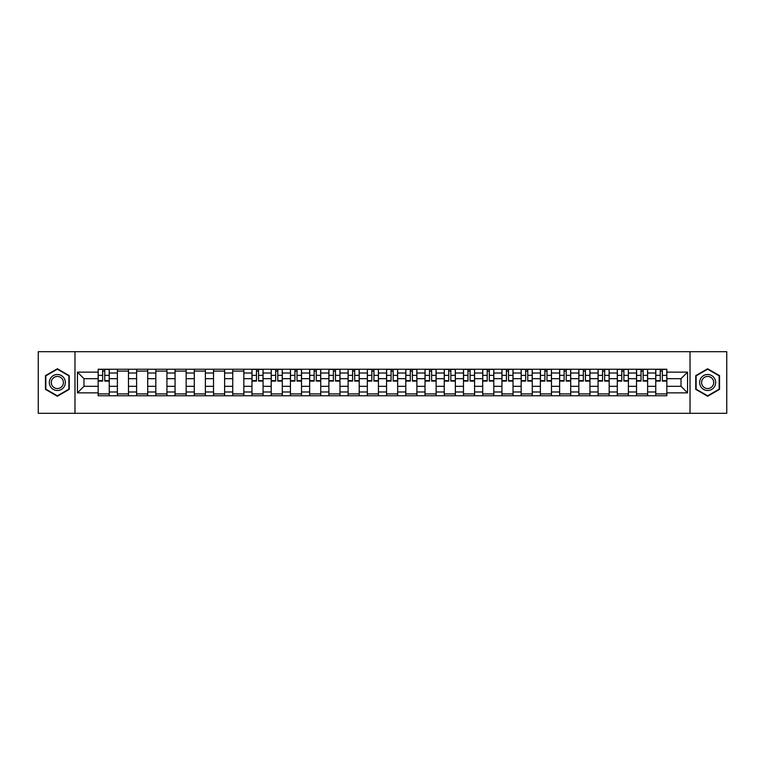 <?xml version="1.0" encoding="UTF-8"?>
<svg xmlns="http://www.w3.org/2000/svg" width="765" height="765" viewBox="0 0 765 765"><rect width="100%" height="100%" fill="white"/><g stroke="black" fill="none" stroke-linecap="round" stroke-linejoin="round"><path stroke-width="1.15" d="M690.02 413.31L726.75 413.31L726.75 351.69L38.25 351.69L38.25 413.31L690.02 413.31L690.02 351.69M117.38 395.754L117.38 373.014L109.242 373.014L109.242 395.754M109.242 373.014L109.242 369.246M117.38 373.014L117.38 369.246M128.472 369.246L128.472 395.754M136.61 395.754L136.61 369.246M147.702 369.246L147.702 395.754M155.831 395.754L155.831 369.246M166.923 369.246L166.923 395.754M175.061 395.754L175.061 369.246M186.153 369.246L186.153 395.754M194.291 395.754L194.291 369.246M205.383 369.246L205.383 395.754M213.521 395.754L213.521 369.246M224.614 369.246L224.614 395.754M232.742 395.754L232.742 369.246M243.834 369.246L243.834 395.754M251.972 395.754L251.972 369.246M263.064 369.246L263.064 395.754M271.202 395.754L271.202 369.246M282.295 369.246L282.295 395.754M290.432 395.754L290.432 369.246M301.525 369.246L301.525 395.754M309.653 395.754L309.653 369.246M320.745 369.246L320.745 395.754M328.883 395.754L328.883 369.246M339.976 369.246L339.976 395.754M348.113 395.754L348.113 369.246M359.206 369.246L359.206 395.754M367.343 395.754L367.343 369.246M378.436 369.246L378.436 395.754M386.564 395.754L386.564 369.246M397.657 369.246L397.657 395.754M405.794 395.754L405.794 369.246M416.887 369.246L416.887 395.754M425.024 395.754L425.024 369.246M436.117 369.246L436.117 395.754M444.255 395.754L444.255 369.246M455.347 369.246L455.347 395.754M463.475 395.754L463.475 369.246M474.568 369.246L474.568 395.754M482.705 395.754L482.705 369.246M493.798 369.246L493.798 395.754M501.936 395.754L501.936 369.246M513.028 369.246L513.028 395.754M521.166 395.754L521.166 369.246M532.258 369.246L532.258 395.754M540.386 395.754L540.386 369.246M551.479 369.246L551.479 395.754M559.617 395.754L559.617 369.246M570.709 369.246L570.709 395.754M578.847 395.754L578.847 369.246M589.939 369.246L589.939 395.754M598.077 395.754L598.077 369.246M609.169 369.246L609.169 395.754M617.298 395.754L617.298 369.246M628.39 369.246L628.39 395.754M636.528 395.754L636.528 369.246M647.62 369.246L647.62 395.754M655.758 395.754L655.758 369.246M655.758 386.325L647.62 386.325M636.528 386.325L628.39 386.325M617.298 386.325L609.169 386.325M598.077 386.325L589.939 386.325M578.847 386.325L570.709 386.325M559.617 386.325L551.479 386.325M540.386 386.325L532.258 386.325M521.166 386.325L513.028 386.325M501.936 386.325L493.798 386.325M482.705 386.325L474.568 386.325M463.475 386.325L455.347 386.325M444.255 386.325L436.117 386.325M425.024 386.325L416.887 386.325M405.794 386.325L397.657 386.325M386.564 386.325L378.436 386.325M367.343 386.325L359.206 386.325M348.113 386.325L339.976 386.325M328.883 386.325L320.745 386.325M309.653 386.325L301.525 386.325M290.432 386.325L282.295 386.325M271.202 386.325L263.064 386.325M251.972 386.325L243.834 386.325M232.742 386.325L224.614 386.325M213.521 386.325L205.383 386.325M194.291 386.325L186.153 386.325M175.061 386.325L166.923 386.325M155.831 386.325L147.702 386.325M136.61 386.325L128.472 386.325M117.38 386.325L109.242 386.325M655.758 378.675L647.62 378.675M636.528 378.675L628.39 378.675M617.298 378.675L609.169 378.675M598.077 378.675L589.939 378.675M578.847 378.675L570.709 378.675M559.617 378.675L551.479 378.675M540.386 378.675L532.258 378.675M521.166 378.675L513.028 378.675M501.936 378.675L493.798 378.675M482.705 378.675L474.568 378.675M463.475 378.675L455.347 378.675M444.255 378.675L436.117 378.675M425.024 378.675L416.887 378.675M405.794 378.675L397.657 378.675M386.564 378.675L378.436 378.675M367.343 378.675L359.206 378.675M348.113 378.675L339.976 378.675M328.883 378.675L320.745 378.675M309.653 378.675L301.525 378.675M290.432 378.675L282.295 378.675M271.202 378.675L263.064 378.675M251.972 378.675L243.834 378.675M232.742 378.675L224.614 378.675M213.521 378.675L205.383 378.675M194.291 378.675L186.153 378.675M175.061 378.675L166.923 378.675M155.831 378.675L147.702 378.675M136.61 378.675L128.472 378.675M117.38 378.675L109.242 378.675M83.978 386.325L98.15 386.325L98.15 378.675L83.978 378.675L83.978 386.325L77.447 392.856L77.447 372.144L98.15 372.144L98.15 378.675M666.851 378.675L666.851 386.325L681.022 386.325L681.022 378.675L666.851 378.675L666.851 369.246L98.15 369.246L98.15 372.144M666.851 372.144L687.553 372.144L687.553 392.856L666.851 392.856L666.851 386.325M98.15 386.325L98.15 395.754L666.851 395.754L666.851 392.856M98.15 392.856L77.447 392.856M74.98 413.31L74.98 351.69M69.252 375.634L57.356 368.768L45.46 375.634L45.46 389.366L57.356 396.232L69.252 389.366L69.252 375.634M719.54 375.634L707.644 368.768L695.748 375.634L695.748 389.366L707.644 396.232L719.54 389.366L719.54 375.634M109.242 393.899L98.15 393.899M102.653 371.101L104.748 371.101M128.472 393.899L117.38 393.899M117.38 371.101L128.472 371.101M147.702 393.899L136.61 393.899M136.61 371.101L147.702 371.101M166.923 393.899L155.831 393.899M155.831 371.101L166.923 371.101M186.153 393.899L175.061 393.899M175.061 371.101L186.153 371.101M205.383 393.899L194.291 393.899M194.291 371.101L205.383 371.101M224.614 393.899L213.521 393.899M213.521 371.101L224.614 371.101M243.834 393.899L232.742 393.899M232.742 371.101L243.834 371.101M263.064 393.899L251.972 393.899M256.476 371.101L258.57 371.101M282.295 393.899L271.202 393.899M275.696 371.101L277.791 371.101M301.525 393.899L290.432 393.899M294.927 371.101L297.021 371.101M320.745 393.899L309.653 393.899M314.157 371.101L316.251 371.101M339.976 393.899L328.883 393.899M333.387 371.101L335.481 371.101M359.206 393.899L348.113 393.899M352.608 371.101L354.702 371.101M378.436 393.899L367.343 393.899M371.838 371.101L373.932 371.101M397.657 393.899L386.564 393.899M391.068 371.101L393.162 371.101M416.887 393.899L405.794 393.899M410.298 371.101L412.392 371.101M436.117 393.899L425.024 393.899M429.519 371.101L431.613 371.101M455.347 393.899L444.255 393.899M448.749 371.101L450.843 371.101M474.568 393.899L463.475 393.899M467.979 371.101L470.073 371.101M493.798 393.899L482.705 393.899M487.209 371.101L489.304 371.101M513.028 393.899L501.936 393.899M506.43 371.101L508.524 371.101M532.258 393.899L521.166 393.899M525.66 371.101L527.754 371.101M551.479 393.899L540.386 393.899M544.89 371.101L546.985 371.101M570.709 393.899L559.617 393.899M564.111 371.101L566.215 371.101M589.939 393.899L578.847 393.899M583.341 371.101L585.435 371.101M609.169 393.899L598.077 393.899M602.571 371.101L604.666 371.101M628.39 393.899L617.298 393.899M621.802 371.101L623.896 371.101M647.62 393.899L636.528 393.899M641.022 371.101L643.126 371.101M666.851 393.899L655.758 393.899M660.252 371.101L662.347 371.101M77.447 372.144L83.978 378.675M681.022 386.325L687.553 392.856M681.022 378.675L687.553 372.144M104.748 381.085L104.748 369.371L109.185 369.371L109.185 381.085L104.748 381.085M102.653 370.977L104.748 370.977M106.536 369.371L98.216 369.371L98.216 381.085L102.653 381.085L102.653 369.371L100.865 369.371M50.413 386.507A8.013 8.013 0 0 0 61.363 389.442A8.013 8.013 0 0 0 64.289 378.493A8.013 8.013 0 0 0 53.349 375.558A8.013 8.013 0 0 0 50.413 386.507M52.106 385.531A6.063 6.063 0 0 0 60.387 387.75A6.063 6.063 0 0 0 62.606 379.469A6.063 6.063 0 0 0 54.325 377.25A6.063 6.063 0 0 0 52.106 385.531M57.356 369.189L68.879 375.845L68.879 389.156L57.356 395.811L45.833 389.156L45.833 375.845L57.356 369.189M700.711 386.507A8.013 8.013 0 0 0 711.651 389.442A8.013 8.013 0 0 0 714.587 378.493A8.013 8.013 0 0 0 703.637 375.558A8.013 8.013 0 0 0 700.711 386.507M702.394 385.531A6.063 6.063 0 0 0 710.675 387.75A6.063 6.063 0 0 0 712.894 379.469A6.063 6.063 0 0 0 704.613 377.25A6.063 6.063 0 0 0 702.394 385.531M707.644 369.189L719.167 375.845L719.167 389.156L707.644 395.811L696.121 389.156L696.121 375.845L707.644 369.189M258.57 381.085L258.57 369.371L263.007 369.371L263.007 381.085L258.57 381.085M256.476 370.977L258.57 370.977M260.358 369.371L252.039 369.371L252.039 381.085L256.476 381.085L256.476 369.371L254.688 369.371M277.791 381.085L277.791 369.371L282.237 369.371L282.237 381.085L277.791 381.085M275.696 370.977L277.791 370.977M279.579 369.371L271.259 369.371L271.259 381.085L275.696 381.085L275.696 369.371L273.908 369.371M297.021 381.085L297.021 369.371L301.458 369.371L301.458 381.085L297.021 381.085M294.927 370.977L297.021 370.977M298.809 369.371L290.49 369.371L290.49 381.085L294.927 381.085L294.927 369.371L293.138 369.371M316.251 381.085L316.251 369.371L320.688 369.371L320.688 381.085L316.251 381.085M314.157 370.977L316.251 370.977M318.039 369.371L309.72 369.371L309.72 381.085L314.157 381.085L314.157 369.371L312.369 369.371M335.481 381.085L335.481 369.371L339.918 369.371L339.918 381.085L335.481 381.085M333.387 370.977L335.481 370.977M337.269 369.371L328.95 369.371L328.95 381.085L333.387 381.085L333.387 369.371L331.599 369.371M354.702 381.085L354.702 369.371L359.139 369.371L359.139 381.085L354.702 381.085M352.608 370.977L354.702 370.977M356.49 369.371L348.171 369.371L348.171 381.085L352.608 381.085L352.608 369.371L350.819 369.371M373.932 381.085L373.932 369.371L378.369 369.371L378.369 381.085L373.932 381.085M371.838 370.977L373.932 370.977M375.72 369.371L367.401 369.371L367.401 381.085L371.838 381.085L371.838 369.371L370.05 369.371M393.162 381.085L393.162 369.371L397.599 369.371L397.599 381.085L393.162 381.085M391.068 370.977L393.162 370.977M394.95 369.371L386.631 369.371L386.631 381.085L391.068 381.085L391.068 369.371L389.28 369.371M412.392 381.085L412.392 369.371L416.829 369.371L416.829 381.085L412.392 381.085M410.298 370.977L412.392 370.977M414.181 369.371L405.861 369.371L405.861 381.085L410.298 381.085L410.298 369.371L408.51 369.371M431.613 381.085L431.613 369.371L436.05 369.371L436.05 381.085L431.613 381.085M429.519 370.977L431.613 370.977M433.401 369.371L425.082 369.371L425.082 381.085L429.519 381.085L429.519 369.371L427.731 369.371M450.843 381.085L450.843 369.371L455.28 369.371L455.28 381.085L450.843 381.085M448.749 370.977L450.843 370.977M452.631 369.371L444.312 369.371L444.312 381.085L448.749 381.085L448.749 369.371L446.961 369.371M470.073 381.085L470.073 369.371L474.51 369.371L474.51 381.085L470.073 381.085M467.979 370.977L470.073 370.977M471.862 369.371L463.542 369.371L463.542 381.085L467.979 381.085L467.979 369.371L466.191 369.371M489.304 381.085L489.304 369.371L493.741 369.371L493.741 381.085L489.304 381.085M487.209 370.977L489.304 370.977M491.092 369.371L482.763 369.371L482.763 381.085L487.209 381.085L487.209 369.371L485.421 369.371M508.524 381.085L508.524 369.371L512.961 369.371L512.961 381.085L508.524 381.085M506.43 370.977L508.524 370.977M510.312 369.371L501.993 369.371L501.993 381.085L506.43 381.085L506.43 369.371L504.642 369.371M527.754 381.085L527.754 369.371L532.191 369.371L532.191 381.085L527.754 381.085M525.66 370.977L527.754 370.977M529.543 369.371L521.223 369.371L521.223 381.085L525.66 381.085L525.66 369.371L523.872 369.371M546.985 381.085L546.985 369.371L551.422 369.371L551.422 381.085L546.985 381.085M544.89 370.977L546.985 370.977M548.773 369.371L540.453 369.371L540.453 381.085L544.89 381.085L544.89 369.371L543.102 369.371M566.215 381.085L566.215 369.371L570.652 369.371L570.652 381.085L566.215 381.085M564.111 370.977L566.215 370.977M567.993 369.371L559.674 369.371L559.674 381.085L564.111 381.085L564.111 369.371L562.332 369.371M585.435 381.085L585.435 369.371L589.872 369.371L589.872 381.085L585.435 381.085M583.341 370.977L585.435 370.977M587.224 369.371L578.904 369.371L578.904 381.085L583.341 381.085L583.341 369.371L581.553 369.371M604.666 381.085L604.666 369.371L609.103 369.371L609.103 381.085L604.666 381.085M602.571 370.977L604.666 370.977M606.454 369.371L598.134 369.371L598.134 381.085L602.571 381.085L602.571 369.371L600.783 369.371M623.896 381.085L623.896 369.371L628.333 369.371L628.333 381.085L623.896 381.085M621.802 370.977L623.896 370.977M625.684 369.371L617.365 369.371L617.365 381.085L621.802 381.085L621.802 369.371L620.013 369.371M643.126 381.085L643.126 369.371L647.563 369.371L647.563 381.085L643.126 381.085M641.022 370.977L643.126 370.977M644.905 369.371L636.585 369.371L636.585 381.085L641.022 381.085L641.022 369.371L639.244 369.371M662.347 381.085L662.347 369.371L666.784 369.371L666.784 381.085L662.347 381.085M660.252 370.977L662.347 370.977M664.135 369.371L655.815 369.371L655.815 381.085L660.252 381.085L660.252 369.371L658.464 369.371M636.528 373.014L628.39 373.014M617.298 373.014L609.169 373.014M598.077 373.014L589.939 373.014M578.847 373.014L570.709 373.014M559.617 373.014L551.479 373.014M540.386 373.014L532.258 373.014M521.166 373.014L513.028 373.014M501.936 373.014L493.798 373.014M482.705 373.014L474.568 373.014M463.475 373.014L455.347 373.014M444.255 373.014L436.117 373.014M425.024 373.014L416.887 373.014M405.794 373.014L397.657 373.014M386.564 373.014L378.436 373.014M367.343 373.014L359.206 373.014M348.113 373.014L339.976 373.014M328.883 373.014L320.745 373.014M309.653 373.014L301.525 373.014M290.432 373.014L282.295 373.014M271.202 373.014L263.064 373.014M251.972 373.014L243.834 373.014M232.742 373.014L224.614 373.014M213.521 373.014L205.383 373.014M194.291 373.014L186.153 373.014M175.061 373.014L166.923 373.014M155.831 373.014L147.702 373.014M136.61 373.014L128.472 373.014M655.758 373.014L647.62 373.014M636.528 391.986L628.39 391.986M617.298 391.986L609.169 391.986M598.077 391.986L589.939 391.986M578.847 391.986L570.709 391.986M559.617 391.986L551.479 391.986M540.386 391.986L532.258 391.986M521.166 391.986L513.028 391.986M501.936 391.986L493.798 391.986M482.705 391.986L474.568 391.986M463.475 391.986L455.347 391.986M444.255 391.986L436.117 391.986M425.024 391.986L416.887 391.986M405.794 391.986L397.657 391.986M386.564 391.986L378.436 391.986M367.343 391.986L359.206 391.986M348.113 391.986L339.976 391.986M328.883 391.986L320.745 391.986M309.653 391.986L301.525 391.986M290.432 391.986L282.295 391.986M271.202 391.986L263.064 391.986M251.972 391.986L243.834 391.986M232.742 391.986L224.614 391.986M213.521 391.986L205.383 391.986M194.291 391.986L186.153 391.986M175.061 391.986L166.923 391.986M155.831 391.986L147.702 391.986M136.61 391.986L128.472 391.986M117.38 391.986L109.242 391.986M655.758 391.986L647.62 391.986M104.748 380.654L109.185 380.654M104.748 375.357L109.185 375.357M98.216 380.654L102.653 380.654M98.216 375.357L102.653 375.357M258.57 380.654L263.007 380.654M258.57 375.357L263.007 375.357M252.039 380.654L256.476 380.654M252.039 375.357L256.476 375.357M277.791 380.654L282.237 380.654M277.791 375.357L282.237 375.357M271.259 380.654L275.696 380.654M271.259 375.357L275.696 375.357M297.021 380.654L301.458 380.654M297.021 375.357L301.458 375.357M290.49 380.654L294.927 380.654M290.49 375.357L294.927 375.357M316.251 380.654L320.688 380.654M316.251 375.357L320.688 375.357M309.72 380.654L314.157 380.654M309.72 375.357L314.157 375.357M335.481 380.654L339.918 380.654M335.481 375.357L339.918 375.357M328.95 380.654L333.387 380.654M328.95 375.357L333.387 375.357M354.702 380.654L359.139 380.654M354.702 375.357L359.139 375.357M348.171 380.654L352.608 380.654M348.171 375.357L352.608 375.357M373.932 380.654L378.369 380.654M373.932 375.357L378.369 375.357M367.401 380.654L371.838 380.654M367.401 375.357L371.838 375.357M393.162 380.654L397.599 380.654M393.162 375.357L397.599 375.357M386.631 380.654L391.068 380.654M386.631 375.357L391.068 375.357M412.392 380.654L416.829 380.654M412.392 375.357L416.829 375.357M405.861 380.654L410.298 380.654M405.861 375.357L410.298 375.357M431.613 380.654L436.05 380.654M431.613 375.357L436.05 375.357M425.082 380.654L429.519 380.654M425.082 375.357L429.519 375.357M450.843 380.654L455.28 380.654M450.843 375.357L455.28 375.357M444.312 380.654L448.749 380.654M444.312 375.357L448.749 375.357M470.073 380.654L474.51 380.654M470.073 375.357L474.51 375.357M463.542 380.654L467.979 380.654M463.542 375.357L467.979 375.357M489.304 380.654L493.741 380.654M489.304 375.357L493.741 375.357M482.763 380.654L487.209 380.654M482.763 375.357L487.209 375.357M508.524 380.654L512.961 380.654M508.524 375.357L512.961 375.357M501.993 380.654L506.43 380.654M501.993 375.357L506.43 375.357M527.754 380.654L532.191 380.654M527.754 375.357L532.191 375.357M521.223 380.654L525.66 380.654M521.223 375.357L525.66 375.357M546.985 380.654L551.422 380.654M546.985 375.357L551.422 375.357M540.453 380.654L544.89 380.654M540.453 375.357L544.89 375.357M566.215 380.654L570.652 380.654M566.215 375.357L570.652 375.357M559.674 380.654L564.111 380.654M559.674 375.357L564.111 375.357M585.435 380.654L589.872 380.654M585.435 375.357L589.872 375.357M578.904 380.654L583.341 380.654M578.904 375.357L583.341 375.357M604.666 380.654L609.103 380.654M604.666 375.357L609.103 375.357M598.134 380.654L602.571 380.654M598.134 375.357L602.571 375.357M623.896 380.654L628.333 380.654M623.896 375.357L628.333 375.357M617.365 380.654L621.802 380.654M617.365 375.357L621.802 375.357M643.126 380.654L647.563 380.654M643.126 375.357L647.563 375.357M636.585 380.654L641.022 380.654M636.585 375.357L641.022 375.357M662.347 380.654L666.784 380.654M662.347 375.357L666.784 375.357M655.815 380.654L660.252 380.654M655.815 375.357L660.252 375.357"/></g></svg>
